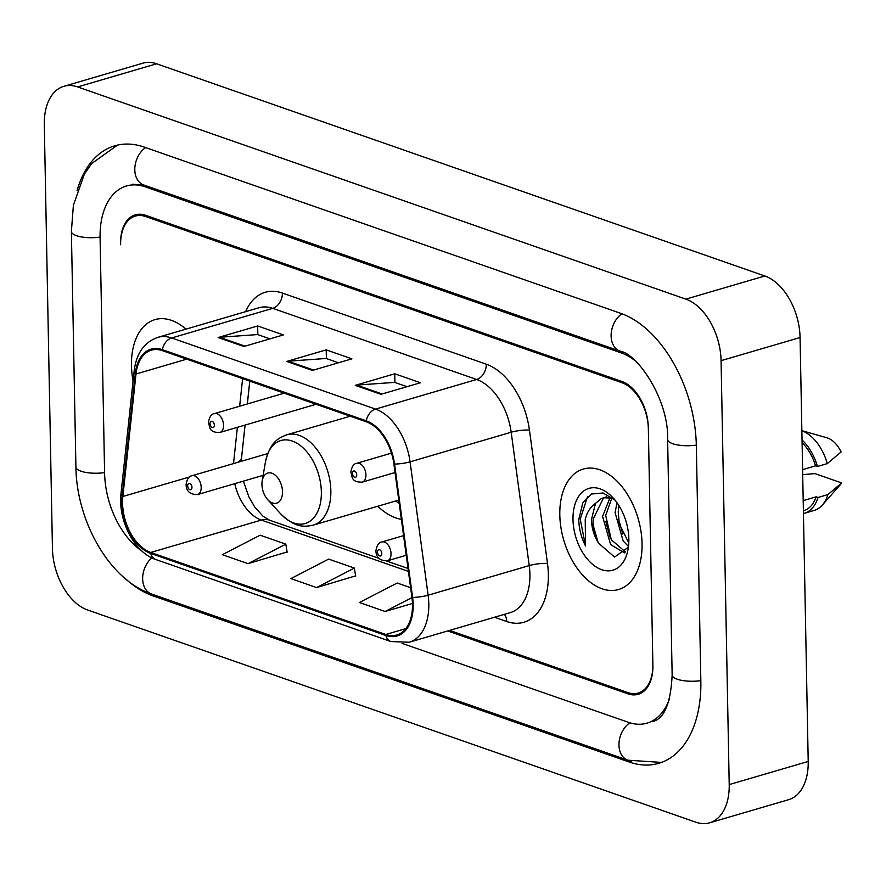 <?xml version="1.0" encoding="UTF-8"?>
<svg xmlns="http://www.w3.org/2000/svg" width="886" height="886" viewBox="0 0 886 886"><rect width="100%" height="100%" fill="white"/><g stroke="black" fill="none" stroke-linecap="round" stroke-linejoin="round"><path stroke-width="1.33" d="M377.768 506.249A69.296 42.761 -106.3 0 0 401.369 519.373M449.612 630.4L627.886 692.597A39.228 24.199 -106.3 0 0 638.197 693.051A39.228 24.199 -106.3 0 0 652.871 664.378L648.353 428.868A39.228 24.199 -106.3 0 0 621.939 382.708L145.625 216.538A39.228 24.199 -106.3 0 0 135.314 216.084A39.228 24.199 -106.3 0 0 120.64 244.757L120.618 243.517A39.228 24.199 -106.3 0 1 135.292 214.844A39.228 24.199 -106.3 0 1 145.603 215.298L621.917 381.478A39.228 24.199 -106.3 0 1 648.33 427.628L652.893 665.619A39.228 24.199 -106.3 0 1 638.219 694.292A39.228 24.199 -106.3 0 1 627.908 693.838L447.696 630.965M635.052 360.691A70.603 43.569 -106.3 0 0 621.363 352.96L145.049 186.791A70.603 43.569 -106.3 0 0 126.499 185.971A70.603 43.569 -106.3 0 0 100.085 237.581L104.603 473.102A70.603 43.569 -106.3 0 0 141.716 550.826M402.045 643.358L628.462 722.345A70.603 43.569 -106.3 0 0 647.013 723.164A70.603 43.569 -106.3 0 0 669.561 698.578M52.44 548.467A52.296 32.273 -106.3 0 0 87.659 610.011L695.898 822.208A52.296 32.273 -106.3 0 0 709.642 822.817A52.296 32.273 -106.3 0 0 729.211 784.586L721.071 360.657A52.296 32.273 -106.3 0 0 685.853 299.125L77.614 86.928A52.296 32.273 -106.3 0 0 63.87 86.319A52.296 32.273 -106.3 0 0 44.3 124.549L52.44 548.467M709.642 822.817L788.64 799.681A52.296 32.273 -106.3 0 0 808.209 761.451L800.069 337.533A52.296 32.273 -106.3 0 0 764.851 275.989L156.612 63.792A52.296 32.273 -106.3 0 0 142.856 63.183L63.87 86.319M126.643 579.787A112.444 69.385 -106.3 0 0 152.913 595.835L629.226 762.015A112.444 69.385 -106.3 0 0 658.774 763.322A112.444 69.385 -106.3 0 0 700.848 681.112L696.33 445.603A112.444 69.385 -106.3 0 0 620.61 313.301L144.296 147.12A112.444 69.385 -106.3 0 0 114.737 145.813A112.444 69.385 -106.3 0 0 77.093 190.545M249.797 381.157L247.36 403.961M245.09 425.058L241.413 459.413M642.051 543.627A62.762 38.718 -106.3 0 0 583.287 469.059A62.762 38.718 -106.3 0 0 559.808 514.943A62.762 38.718 -106.3 0 0 618.561 589.511A62.762 38.718 -106.3 0 0 642.051 543.627A62.762 38.718 -106.3 0 0 583.287 469.059A62.762 38.718 -106.3 0 0 559.808 514.943A62.762 38.718 -106.3 0 0 618.561 589.511A62.762 38.718 -106.3 0 0 642.051 543.627M185.927 329.149A62.762 38.718 -106.3 0 0 154.95 319.625A62.762 38.718 -106.3 0 0 131.471 365.497A62.762 38.718 -106.3 0 0 133.077 380.958A62.762 38.718 -106.3 0 1 131.471 365.497A62.762 38.718 -106.3 0 1 154.95 319.625A62.762 38.718 -106.3 0 1 185.927 329.149M412.477 604.374A41.841 25.816 73.7 0 1 396.817 634.963A41.841 25.816 73.7 0 1 385.82 634.476L150.753 552.465A41.841 25.816 73.7 0 1 122.855 496.492L135.99 374.014A41.841 25.816 73.7 0 1 151.362 350.169A41.841 25.816 73.7 0 1 162.359 350.657L366.25 421.791A41.841 25.816 73.7 0 1 393.882 463.987L411.924 597.341A41.841 25.816 73.7 0 1 412.477 604.374M413.153 604.617A42.882 26.458 -106.3 0 0 412.599 597.408L394.547 464.054A42.882 26.458 -106.3 0 0 366.228 420.795L162.337 349.66A42.882 26.458 -106.3 0 0 135.314 373.604L122.179 496.094A42.882 26.458 -106.3 0 0 150.764 553.462L385.842 635.472A42.882 26.458 -106.3 0 0 413.153 604.617M248.047 563.662L285.813 544.159L260.107 535.199L222.353 554.702L248.047 563.662L287.108 551.945M316.579 587.573L354.345 568.07L328.64 559.11L290.885 578.613L316.579 587.573L355.64 575.856M355.242 385.355L394.746 373.781L420.44 382.752L380.947 394.314L355.242 385.355A10.455 7.531 109.2 0 1 356.626 385.1L382.087 393.982M218.177 337.533L257.671 325.959L283.376 334.93L243.883 346.492L218.177 337.533A10.455 7.531 109.2 0 1 219.551 337.278L245.012 346.16M286.71 361.444L326.203 349.87L351.908 358.841L312.415 370.403L286.71 361.444A10.455 7.531 109.2 0 1 288.083 361.189L313.555 370.071M410.617 587.706L397.183 583.021L359.417 602.513L385.122 611.484L412.444 603.477M326.203 349.87L326.38 358.553M338.485 362.773L326.17 358.476L288.083 361.189M257.671 325.959L257.837 334.642M269.953 338.862L257.638 334.565L219.551 337.278M394.746 373.781L394.912 382.464M407.017 386.684L394.702 382.387L356.626 385.1M354.345 568.07L355.685 576.121M385.122 611.484L411.957 597.618M285.813 544.159L287.153 552.211M628.318 546.285L623.168 540.958L615.105 512.706L616.988 502.694M628.794 542.974L619.281 523.781L618.24 511.787L619.004 505.707M624.741 552.964L610.631 544.635L602.569 516.383L610.111 497.434M625.516 551.989L611.307 539.773L605.703 515.464L611.927 497.843M606.5 496.858L601.339 498.552L595.47 503.414L591.438 519.639C591.704 528.134 594.074 535.964 598.526 543.14C594.318 533.881 592.535 525.885 593.166 519.13L603.344 498.22M603.377 497.766L612.747 498.098M615.039 500.136L603.067 492.981L591.516 494.011L582.822 502.871L578.757 519.573C579.001 528.787 581.271 537.592 585.557 545.997L585.214 519.606C586.897 512.374 590.309 506.98 595.47 503.414M628.861 539.031A42.628 26.303 -106.3 0 0 613.278 498.098A42.628 26.303 -106.3 0 0 572.998 519.539A42.628 26.303 -106.3 0 0 598.161 568.147A42.628 26.303 -106.3 0 0 628.152 548.877A42.628 26.303 -106.3 0 0 628.861 539.031M598.526 543.14L614.574 557.072L627.842 547.637M802.605 469.635L815.552 465.837A39.228 24.199 -106.3 0 0 802.085 442.668M815.552 465.837L817.424 466.49L827.291 463.599L841.102 451.949A26.148 16.136 -106.3 0 0 826.782 437.739L801.852 430.662M827.291 463.599A41.841 25.816 -106.3 0 0 801.852 430.718M817.424 466.49A41.841 25.816 -106.3 0 0 802.029 439.977M803.392 510.857L803.502 510.823A39.228 24.199 -106.3 0 0 816.139 496.825L803.192 500.623M803.447 513.548A41.841 25.816 -106.3 0 0 804.244 513.337L814.112 510.447A41.841 25.816 -106.3 0 0 822.286 505.098L840.482 484.531A26.148 16.136 -106.3 0 0 841.7 482.936L814.954 473.6L802.694 474.608M822.286 505.098A41.841 25.816 -106.3 0 0 827.889 494.587L818.011 497.478L816.139 496.825M841.7 482.936L827.889 494.587M804.244 513.337A41.841 25.816 -106.3 0 0 818.011 497.478M585.557 545.997L580.219 519.141L587.496 496.78M598.072 542.254L593.387 525.996M610.188 537.614L605.847 521.743M622.792 534.092L618.428 518.399M261.935 484.531A15.693 9.68 -106.3 0 0 267.672 499.593A15.693 9.68 -106.3 0 0 282.501 491.697A15.693 9.68 -106.3 0 0 273.242 473.811A15.693 9.68 -106.3 0 0 262.201 480.899A15.693 9.68 -106.3 0 0 261.935 484.531M395.743 500.978A62.109 38.319 -106.3 0 0 399.221 503.469M661.51 762.414L627.875 760.199L151.561 594.019A20.921 15.062 -70.8 0 1 142.646 578.204A20.921 15.062 -70.8 0 1 151.86 557.881M151.561 594.019C109.465 580.097 76.462 521.134 75.908 466.977A20.921 6.645 -1.1 0 0 104.592 472.615M75.908 466.977L71.378 231.467A20.921 6.645 -1.1 0 0 100.074 237.105M145.636 147.597A20.921 15.062 109.2 0 0 134.827 168.041A20.921 15.062 109.2 0 0 143.709 184.975L620.023 351.144C637.444 353.647 668.985 399.73 667.623 439.489L672.153 674.999C670.724 703.185 664.312 718.668 652.938 721.437M621.928 313.777A20.921 15.062 109.2 0 0 611.141 334.232A20.921 15.062 109.2 0 0 620.023 351.144M696.318 445.115A20.921 6.645 178.9 0 1 667.623 439.489M700.837 680.636A20.921 6.645 178.9 0 1 672.153 674.999M627.875 760.199A20.921 15.062 -70.8 0 1 618.993 743.254A20.921 15.062 -70.8 0 1 629.835 722.799M156.612 63.792L77.614 86.928M764.851 275.989L685.853 299.125M800.069 337.533L721.071 360.657M808.209 761.451L729.211 784.586M155.006 595.226L152.913 595.835M631.485 761.351L629.226 762.015M147.154 186.171L145.049 186.791M623.157 352.44L621.363 352.96M237.636 462.381A23.534 10.3 6.1 0 0 241.59 457.442L241.302 461.307M385.82 634.476L405.81 628.628M245.655 311.65A65.376 40.335 73.7 0 1 282.39 293.067L486.281 364.201A13.08 9.414 109.2 0 1 476.646 379.485L375.542 409.099A52.296 32.273 73.7 0 1 410.074 461.839L428.115 595.204A52.296 32.273 73.7 0 1 428.802 603.997A52.296 32.273 73.7 0 1 409.232 642.228L510.347 612.614A52.296 32.273 -106.3 0 0 529.917 574.383A52.296 32.273 -106.3 0 0 529.23 565.589L511.178 432.235A52.296 32.273 -106.3 0 0 476.646 379.485L272.755 308.35A52.296 32.273 -106.3 0 0 259.011 307.741L157.896 337.356A52.296 32.273 73.7 0 1 171.651 337.965L375.542 409.099A13.08 9.414 109.2 0 0 366.228 420.795M412.599 597.408A13.08 2.459 172.3 0 0 428.115 595.204L529.23 565.589A13.08 2.459 -7.7 0 1 547.493 563.485A65.376 40.335 73.7 0 1 506.714 621.507L494.51 617.254M162.337 349.66A13.08 9.414 -70.8 0 1 171.651 337.965L272.755 308.35A13.08 9.414 109.2 0 0 282.39 293.067M135.314 373.604A13.08 5.726 -173.9 0 1 134.163 370.869L121.028 493.347C117.783 519.938 134.151 552.642 155.87 559.553L390.947 641.564A13.08 9.414 -70.8 0 1 385.842 635.472M486.281 364.201A65.376 40.335 73.7 0 1 529.451 430.131A13.08 2.459 -7.7 0 0 511.178 432.235L410.074 461.839A13.08 2.459 172.3 0 1 394.547 464.054M122.179 496.094A13.08 5.726 -173.9 0 1 121.028 493.347M150.764 553.462A13.08 9.414 109.2 0 0 155.87 559.553M529.451 430.131L547.493 563.485M506.714 621.507A13.08 9.414 109.2 0 0 504.367 614.363M135.99 374.014L186.724 359.151M122.855 496.492L189.56 476.956M242.609 378.654L239.652 406.22M237.393 427.318L233.505 463.599M234.757 483.667A41.841 25.816 -106.3 0 0 261.337 520.082L408.413 571.392M150.753 552.465L261.337 520.082A23.534 16.945 109.2 0 1 269.521 520.171L378.975 558.357M280.485 513.659A43.237 26.68 -106.3 0 0 321.352 491.907A43.237 26.68 -106.3 0 0 295.835 442.612A43.237 26.68 -106.3 0 0 265.401 462.149C270.164 442.103 277.883 438.271 286.776 434.805A47.069 29.039 -106.3 0 1 330.843 490.733A47.069 29.039 -106.3 0 1 313.234 525.143C303.876 527.026 295.304 527.956 280.485 513.659L267.672 499.593M403.573 535.62L381.844 541.977A9.801 6.047 73.7 0 1 391.025 553.628A9.801 6.047 73.7 0 1 387.359 560.805L406.231 555.278M381.8 553.584A3.267 2.016 -106.3 0 0 379.607 549.741A3.267 2.016 -106.3 0 0 377.514 552.089A3.267 2.016 -106.3 0 0 379.717 555.932A3.267 2.016 -106.3 0 0 381.8 553.584M267.738 453.566L192.007 475.749A9.801 6.047 73.7 0 1 201.188 487.4A9.801 6.047 73.7 0 1 197.512 494.576L263.142 475.35M191.963 487.355A3.267 2.016 -106.3 0 0 189.759 483.512A3.267 2.016 -106.3 0 0 187.677 485.86A3.267 2.016 -106.3 0 0 189.881 489.703A3.267 2.016 -106.3 0 0 191.963 487.355M365.94 474.951A9.801 6.047 73.7 0 1 362.274 482.117C350.801 482.394 352.484 476.546 350.834 472.083C351.82 466.501 353.791 463.577 356.759 463.3A9.801 6.047 73.7 0 1 365.94 474.951M352.44 473.401A3.267 2.016 -106.3 0 0 354.644 477.255A3.267 2.016 -106.3 0 0 356.726 474.896A3.267 2.016 -106.3 0 0 354.522 471.053A3.267 2.016 -106.3 0 0 352.44 473.401M223.56 425.28A9.801 6.047 73.7 0 1 219.894 432.446C208.42 432.722 210.104 426.875 208.454 422.412C209.439 416.83 211.411 413.895 214.379 413.618A9.801 6.047 73.7 0 1 223.56 425.28M210.06 423.729A3.267 2.016 -106.3 0 0 212.263 427.584A3.267 2.016 -106.3 0 0 214.346 425.225A3.267 2.016 -106.3 0 0 212.142 421.382A3.267 2.016 -106.3 0 0 210.06 423.729M117.528 145.105L91.657 163.567L84.358 174.121L73.394 205.242L71.378 231.467M132.424 184.233L143.709 184.975M157.896 337.356C144.285 342.107 136.378 353.281 134.163 370.869M390.947 641.564L409.232 642.228M249.763 381.146L247.316 403.972M245.057 425.07L241.59 457.442M386.529 560.993L408.014 568.491M243.384 481.131L248.911 496.902L254.747 507.036L263.064 516.272L269.521 520.171M398.766 500.092L313.234 525.143M350.258 416.21L286.776 434.805M262.201 480.899L265.401 462.149M381.844 541.977C378.876 542.254 376.904 545.189 375.919 550.771C376.052 557.46 379.861 560.805 387.359 560.805M192.007 475.749C189.039 476.026 187.057 478.961 186.082 484.542C186.204 491.232 190.014 494.576 197.512 494.576M395.034 472.526L362.274 482.117M391.468 453.134L356.759 463.3M316.058 404.282L219.894 432.446M284.218 393.174L214.379 413.618"/></g></svg>
